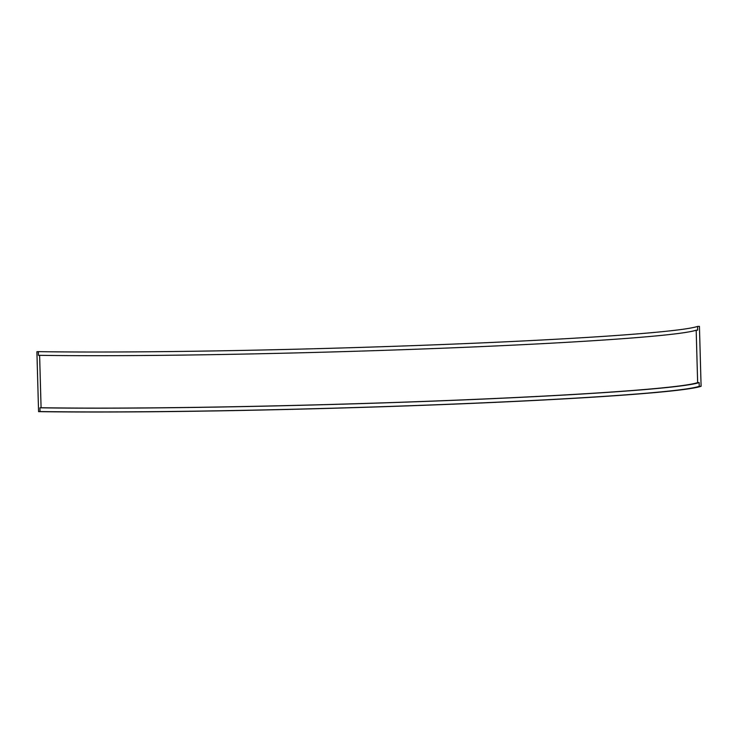 <?xml version="1.0" encoding="UTF-8"?>
<svg xmlns="http://www.w3.org/2000/svg" width="738" height="738" viewBox="0 0 738 738"><rect width="100%" height="100%" fill="white"/><g stroke="black" fill="none" stroke-linecap="round" stroke-linejoin="round"><path stroke-width="1.11" d="M701.1 386.278L699.43 326.371L697.567 326.417L697.668 330.163L696.183 330.19L697.641 382.616L699.135 382.579L699.237 386.325L701.1 386.278A374.83 13.155 -1.6 0 1 434.756 404.876A374.83 13.155 -1.6 0 1 38.57 411.629L36.9 351.722L38.348 351.639L38.459 355.384L39.612 355.319L41.079 407.736L39.917 407.8L40.027 411.546L38.57 411.629M697.567 326.417A372.958 13.09 -1.6 0 1 432.551 344.914A372.958 13.09 -1.6 0 1 38.348 351.639M696.183 330.19A371.454 13.044 -1.6 0 1 432.228 348.622A371.454 13.044 -1.6 0 1 39.612 355.319M697.641 382.616A371.454 13.044 -1.6 0 1 433.695 401.048A371.454 13.044 -1.6 0 1 41.079 407.736M699.135 382.579A372.958 13.09 -1.6 0 1 434.119 401.085A372.958 13.09 -1.6 0 1 39.917 407.8M699.237 386.325A372.958 13.09 -1.6 0 1 434.221 404.83A372.958 13.09 -1.6 0 1 40.027 411.546"/></g></svg>
